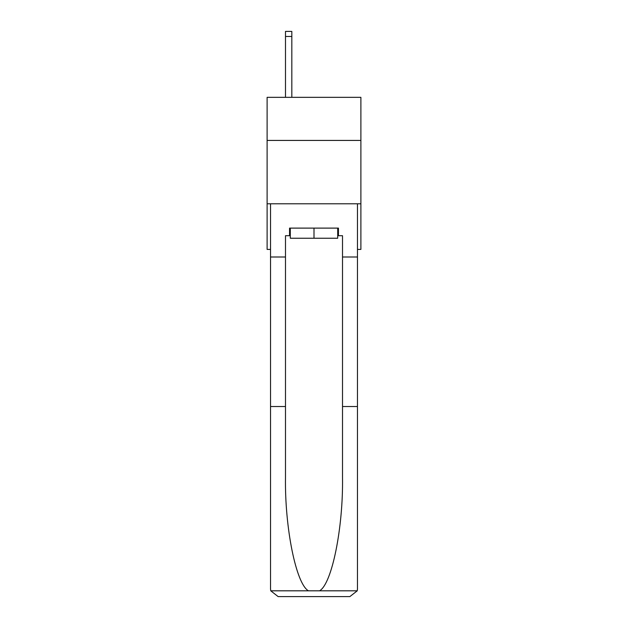 <?xml version="1.0" encoding="UTF-8"?>
<svg xmlns="http://www.w3.org/2000/svg" width="628" height="628" viewBox="0 0 628 628"><rect width="100%" height="100%" fill="white"/><g stroke="black" fill="none" stroke-linecap="round" stroke-linejoin="round"><path stroke-width="0.94" d="M360.888 140.429L360.888 97.34L267.112 97.34L267.112 140.429L360.888 140.429L360.888 249.402L357.465 249.402M360.888 203.786L267.112 203.786L267.112 140.429M267.112 203.786L267.112 249.402L270.535 249.402M337.699 228.113L337.699 238.248L290.301 238.248L290.301 228.113M314 228.113L314 238.248M289.547 235.712L285.489 235.712L285.489 406.528L270.535 406.528L270.535 588.993L270.754 590.815L278.141 596.6L349.859 596.6L357.246 590.815L357.465 588.993L357.465 406.528L342.511 406.528L342.511 235.712L338.453 235.712L338.453 228.113L289.547 228.113L289.547 235.712L290.301 235.712M330.603 596.6L349.859 596.6L330.603 596.6M285.489 406.528L285.489 477.421C284.704 527.779 296.141 584.197 308.481 590.815L319.519 590.815C331.859 584.197 343.296 527.779 342.511 477.421L342.511 406.528M270.535 588.993L270.535 203.786L357.465 203.786L357.465 257.001L342.511 257.001M285.489 257.001L270.535 257.001M357.465 406.528L357.465 257.001M337.699 235.712L338.453 235.712M291.824 97.34L291.824 36.471L285.489 36.471L285.489 31.4L291.824 31.4L291.824 36.471M285.489 97.34L285.489 36.471M270.754 590.815L308.481 590.815M319.519 590.815L357.246 590.815"/></g></svg>
